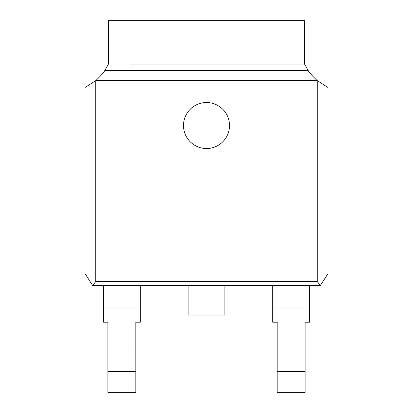 <?xml version="1.0" encoding="UTF-8"?>
<svg xmlns="http://www.w3.org/2000/svg" width="413" height="413" viewBox="0 0 413 413"><rect width="100%" height="100%" fill="white"/><g stroke="black" fill="none" stroke-linecap="round" stroke-linejoin="round"><path stroke-width="0.62" d="M229.499 125.537A22.999 22.999 0 0 1 206.5 148.535A22.999 22.999 0 0 1 183.501 125.537A22.999 22.999 0 0 1 206.5 102.532A22.999 22.999 0 0 1 229.499 125.537M104.799 70.52C103.957 72.306 100.968 75.651 95.821 80.566A48.486 48.486 0 0 1 95.728 80.643L95.728 281.485L317.272 281.485L317.272 80.643A48.486 48.486 0 0 1 317.179 80.566C312.032 75.656 309.043 72.306 308.201 70.52L304.577 64.098L282.853 64.098L304.577 64.098L304.577 20.65L108.423 20.65L108.423 64.098L104.799 70.52L308.201 70.52M95.728 281.485L92.708 285.626L320.292 285.626L317.272 281.485M317.272 80.643L327.948 87.463L327.948 273.664L320.292 285.626M92.708 285.626L85.052 273.664L85.052 87.463L95.728 80.643M130.147 64.098L282.853 64.098M135.841 351.024L135.841 392.35L107.87 392.35L107.87 322.212L103.457 322.212L103.457 285.626L140.255 285.626L140.255 322.212L135.841 322.212L135.841 351.024L107.87 351.024M305.13 351.024L305.13 392.35L277.159 392.35L277.159 322.212L272.745 322.212L272.745 285.626L309.543 285.626L309.543 322.212L305.13 322.212L305.13 351.024L277.159 351.024M224.899 285.626L224.899 315.067L188.101 315.067L188.101 285.626L224.899 285.626M249.447 64.098L163.553 64.098M95.821 80.566L317.179 80.566M107.87 371.545L135.841 371.545M103.457 307.922L140.255 307.922M277.159 371.545L305.13 371.545M272.745 307.922L309.543 307.922"/></g></svg>
